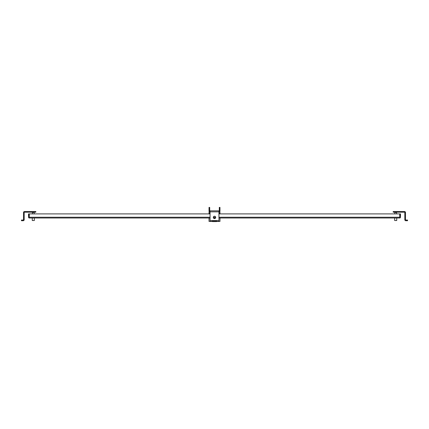 <?xml version="1.0" encoding="UTF-8"?>
<svg xmlns="http://www.w3.org/2000/svg" width="429" height="429" viewBox="0 0 429 429"><rect width="100%" height="100%" fill="white"/><g stroke="black" fill="none" stroke-linecap="round" stroke-linejoin="round"><path stroke-width="0.64" d="M29.295 217.482L29.033 213.899L28.512 213.899L28.512 217.219A0.783 0.783 0 0 0 29.295 218.002L29.295 217.219L210.06 217.219M218.946 217.219L399.705 217.219L399.705 218.002A0.783 0.783 0 0 0 400.488 217.219L400.488 213.899L399.967 213.899L399.705 217.482M399.705 217.219L399.705 213.899L218.946 213.899M210.06 213.899L29.295 213.899L29.295 217.219M399.705 218.002L218.946 218.002M215.54 218.002L213.465 218.002M210.06 218.002L29.295 218.002M215.696 217.406A1.196 1.196 0 0 1 214.505 218.602A1.196 1.196 0 0 1 213.31 217.406A1.196 1.196 0 0 1 214.505 216.211A1.196 1.196 0 0 1 215.696 217.406M212.452 220.581L210.06 220.828L210.06 210.827L218.946 210.827L218.946 220.828L216.554 220.581L216.554 220.908L212.452 220.908L212.452 220.581L216.554 220.581M212.452 220.908L212.452 221.595L216.554 221.595L216.554 220.908M24.185 219.728L24.185 212.521A0.327 0.327 0 0 1 24.512 212.194A0.327 0.327 0 0 0 24.185 212.521A0.327 0.327 0 0 1 24.512 212.194L35.811 212.194L35.811 211.513L24.512 211.513A1.014 1.014 0 0 0 23.504 212.521L23.504 219.728A0.327 0.327 0 0 1 23.171 220.056A0.327 0.327 0 0 0 23.504 219.728A0.327 0.327 0 0 1 23.171 220.056L21.45 220.056L21.45 220.737L23.171 220.737A1.014 1.014 0 0 0 24.185 219.728L23.504 219.728M404.815 212.521A0.327 0.327 0 0 0 404.488 212.194L393.189 212.194L393.189 211.513L404.488 211.513A1.014 1.014 0 0 1 405.496 212.521L405.496 219.728A0.327 0.327 0 0 0 405.829 220.056L407.55 220.056L407.55 220.737L405.829 220.737A1.014 1.014 0 0 1 404.815 219.728L404.815 212.521A0.327 0.327 0 0 0 404.488 212.194A0.327 0.327 0 0 1 404.815 212.521M405.496 219.728A0.327 0.327 0 0 0 405.829 220.056A0.327 0.327 0 0 1 405.496 219.728L404.815 219.728M407.55 220.737L405.829 220.737L407.55 220.737M396.278 212.194A0.327 0.327 0 0 1 396.605 212.521L396.605 213.899M395.125 212.194A0.327 0.327 0 0 0 394.798 212.521L394.798 213.899M394.675 218.002L394.675 220.533L396.728 220.533L396.728 218.002M394.675 220.533L396.728 220.533M32.722 212.194A0.327 0.327 0 0 0 32.395 212.521L32.395 213.899M33.875 212.194A0.327 0.327 0 0 1 34.202 212.521L34.202 213.899M34.325 218.002L34.325 220.533L32.272 220.533L34.325 220.533M32.272 218.002L32.272 220.533M219.97 212.194L218.946 212.194L219.97 212.194L219.97 213.899M219.97 218.002L219.97 221.423L216.554 221.423M212.452 221.423L209.03 221.423L209.03 218.002M209.03 213.899L209.03 212.194L210.06 212.194L209.03 212.194M218.956 212.194L218.946 212.194A1.014 1.014 0 0 0 219.97 211.181L219.97 207.405L219.289 207.405L219.289 211.181A0.327 0.327 0 0 1 218.956 211.513L218.946 211.513M210.06 212.194L210.044 212.194A1.014 1.014 0 0 1 209.03 211.181L209.03 207.405L209.711 207.405L209.711 211.181A0.327 0.327 0 0 0 210.044 211.513L210.044 211.513M213.32 217.219L215.685 217.219M210.06 211.84L218.946 211.84M396.605 212.521L394.798 212.521M34.202 212.521L32.395 212.521M209.03 213.208L210.06 213.208M218.946 213.208L219.97 213.208"/></g></svg>
